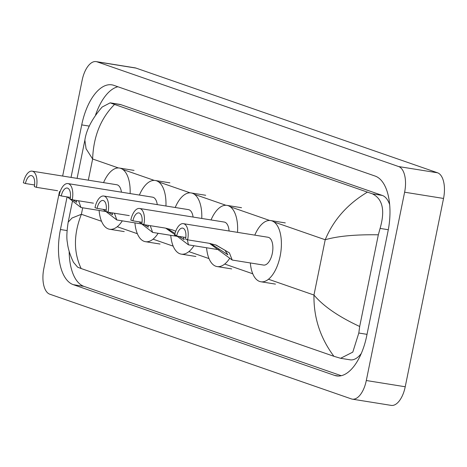 <?xml version="1.0" encoding="UTF-8"?>
<svg xmlns="http://www.w3.org/2000/svg" width="467" height="467" viewBox="0 0 467 467"><rect width="100%" height="100%" fill="white"/><g stroke="black" fill="none" stroke-linecap="round" stroke-linejoin="round"><path stroke-width="0.7" d="M62.648 176.053L82.145 80.236A22.539 10.928 99.1 0 1 96.161 61.609L135.091 67.855A22.539 10.928 99.1 0 1 135.996 68.089L437.579 172.802A22.539 10.928 99.1 0 1 443.539 198.452L405.228 386.764A22.539 10.928 99.1 0 1 391.212 405.391L352.281 399.145A22.539 10.928 99.1 0 1 351.377 398.911L49.794 294.198A22.539 10.928 99.1 0 1 43.834 268.548L59.502 191.54M96.161 61.609A22.539 10.928 99.1 0 1 97.072 61.837L398.649 166.556A22.539 10.928 99.1 0 1 404.615 192.206L366.303 380.517A22.539 10.928 99.1 0 1 352.281 399.145M67.079 196.893L60.441 229.513A48.457 23.496 -80.9 0 0 73.261 284.66L334.629 375.415A48.457 23.496 -80.9 0 0 336.584 375.906A48.457 23.496 -80.9 0 0 366.718 335.855L388.007 231.241A48.457 23.496 -80.9 0 0 375.182 176.088L113.814 85.338A48.457 23.496 -80.9 0 0 111.864 84.842A48.457 23.496 -80.9 0 0 81.725 124.893L71.042 177.402M69.169 251.328A48.457 23.496 -80.9 0 0 83.967 286.376L341.254 375.713M117.9 86.757A48.457 23.496 -80.9 0 0 95.577 114.946M389.671 204.657A30.425 14.751 -80.9 0 0 382.304 195.428L120.935 104.678A30.425 14.751 -80.9 0 0 119.71 104.369L110.177 102.839L114.532 104.45L372.374 193.834C382.677 198.895 385.252 210.419 380.091 228.41L378.334 234.808L359.683 326.486L358.808 333.029L352.795 352.118L340.618 358.294L333.911 356.298C320.245 337.956 313.596 317.537 313.964 295.039C323.392 306.218 338.628 316.702 359.683 326.486M340.618 358.294L350.145 359.823A30.425 14.751 -80.9 0 0 361.295 353.455M114.532 104.45C100.72 118.379 93.418 136.562 92.635 158.996L86.08 148.769L84.866 140.164C86.348 129.703 92.098 118.671 102.115 107.06L110.177 102.833M72.426 201.306L68.182 222.164L71.982 218.042L81.386 214.283C73.552 234.195 73.477 252.279 81.153 268.537L333.911 356.298M81.153 268.537L77.627 267.165L73.477 262.302C69.968 254.947 67.943 248.386 67.394 242.607C66.472 238.474 66.734 231.661 68.182 222.164M378.334 234.808C355.434 234.452 337.729 236.104 325.213 239.752C333.461 219.91 347.489 204.061 367.296 192.217M36.403 187.325A14.086 6.83 99.1 0 0 32.112 171.15A14.086 6.83 99.1 0 0 23.35 182.795L25.44 183.519A9.579 4.647 99.1 0 1 31.394 175.604A9.579 4.647 99.1 0 1 34.319 186.602L36.403 187.325L57.61 190.729M25.44 183.519L34.576 184.985M78.596 200.787L80.984 207.529L67.289 196.922M122.307 220.856A30.991 15.026 99.1 0 1 109.634 229.25A30.991 15.026 99.1 0 1 99.097 210.442M121.443 192.182A14.086 6.83 -80.9 0 0 116.779 184.745L32.112 171.15M103.563 182.62A30.991 15.026 99.1 0 1 119.459 168.05A30.991 15.026 99.1 0 1 130.124 193.572M71.871 199.316L76.658 202.269L76.46 200.442M72.227 199.765A14.086 6.83 99.1 0 0 67.937 183.589A14.086 6.83 99.1 0 0 59.175 195.229L61.265 195.959A9.579 4.647 99.1 0 1 67.219 188.043A9.579 4.647 99.1 0 1 70.143 199.041L72.227 199.765L93.435 203.168M61.265 195.959L70.4 197.424M114.415 213.226L116.808 219.969L103.114 209.362M158.132 233.29A30.991 15.026 99.1 0 1 145.459 241.69A30.991 15.026 99.1 0 1 134.922 222.876M157.268 204.616A14.086 6.83 -80.9 0 0 152.604 197.179L67.937 183.589M139.388 195.06A30.991 15.026 99.1 0 1 155.283 180.49A30.991 15.026 99.1 0 1 165.948 206.011M107.696 211.755L112.483 214.709L112.284 212.882M108.052 212.205A14.086 6.83 99.1 0 0 103.756 196.029A14.086 6.83 99.1 0 0 94.999 207.669L97.089 208.399A9.579 4.647 99.1 0 1 103.044 200.477A9.579 4.647 99.1 0 1 105.962 211.481L108.052 212.205L129.26 215.608M97.089 208.399L106.225 209.864M150.24 225.666L152.633 232.408L138.938 221.802M193.957 245.73A30.991 15.026 99.1 0 1 181.278 254.13A30.991 15.026 99.1 0 1 170.747 235.315M193.093 217.056A14.086 6.83 -80.9 0 0 188.423 209.619L103.756 196.029M175.213 207.5A30.991 15.026 99.1 0 1 191.102 192.929A30.991 15.026 99.1 0 1 201.773 218.451M143.515 224.195L148.308 227.149L148.109 225.322M143.877 224.645A14.086 6.83 99.1 0 0 139.58 208.469A14.086 6.83 99.1 0 0 130.824 220.109L132.908 220.833A9.579 4.647 99.1 0 1 138.868 212.917A9.579 4.647 99.1 0 1 141.787 223.921L143.877 224.645L165.084 228.048L172.358 229.875L175.744 231.223M132.908 220.833L142.05 222.304M187.255 239.384L188.458 244.848L176.975 236.08M176.707 235.853L165.703 228.153M229.466 258.66A30.991 15.026 99.1 0 1 217.102 266.569A30.991 15.026 99.1 0 1 206.572 247.755M229.069 231.002A14.086 6.83 -80.9 0 0 224.248 222.058L139.58 208.469M211.037 219.939A30.991 15.026 99.1 0 1 226.927 205.369A30.991 15.026 99.1 0 1 237.522 232.362M166.801 228.357L175.032 233.43M179.042 236.413L184.132 239.589L183.397 237.108M187.641 239.84A14.086 6.83 99.1 0 0 183.344 223.664A14.086 6.83 99.1 0 0 174.582 235.304L176.672 236.028A9.579 4.647 99.1 0 1 182.632 228.112A9.579 4.647 99.1 0 1 185.551 239.116L187.641 239.84L208.842 243.243L216.116 245.07L229.402 252.886L232.216 260.043L209.461 243.348M176.672 236.028L185.808 237.499M232.216 260.043L263.546 265.069A14.086 6.83 -80.9 0 0 272.308 253.429A14.086 6.83 -80.9 0 0 268.011 237.254L183.344 223.664M254.795 235.135A30.991 15.026 99.1 0 1 270.691 220.564A30.991 15.026 99.1 0 1 280.142 256.149A30.991 15.026 99.1 0 1 260.866 281.764A30.991 15.026 99.1 0 1 250.33 262.95M210.564 243.552L227.89 254.784L224.936 250.219L215.795 245.006M118.455 167.962L92.635 158.996L88.327 180.174M82.706 207.809L81.386 214.283L101.532 221.276M274.047 221.988L325.213 239.752L313.964 295.039L268.478 279.243M252.764 273.785L224.715 264.048M209.006 258.59L188.89 251.608M173.181 246.156L153.065 239.168M137.356 233.716L117.24 226.728M269.687 220.471L230.284 206.793M225.929 205.276L194.465 194.354M190.104 192.842L158.64 181.914M154.279 180.402L122.815 169.474M366.303 380.517L405.228 386.764M404.615 192.206L443.539 198.452M398.649 166.556L437.579 172.802M97.072 61.837L135.996 68.089M338.593 376.052L334.629 375.415M83.967 286.376L73.261 284.66M67.038 230.57L60.441 229.513M89.302 126.108L81.725 124.893M120.935 104.678L111.006 103.084M382.304 195.428L372.374 193.834M388.299 229.729L380.091 228.41M367.027 334.349L358.808 333.029M84.866 140.164L77.09 178.371M80.984 207.529L105.67 211.493M109.634 229.25L124.228 231.597M119.459 168.05L134.052 170.397M116.808 219.969L141.495 223.932M145.459 241.69L160.053 244.031M155.283 180.49L169.877 182.836M152.633 232.408L177.32 236.372M181.278 254.13L195.877 256.471M191.102 192.929L205.702 195.276M188.458 244.848L218.889 249.734M217.102 266.569L231.702 268.91M226.927 205.369L241.527 207.71M260.866 281.764L275.466 284.105M270.691 220.564L285.29 222.905"/></g></svg>
